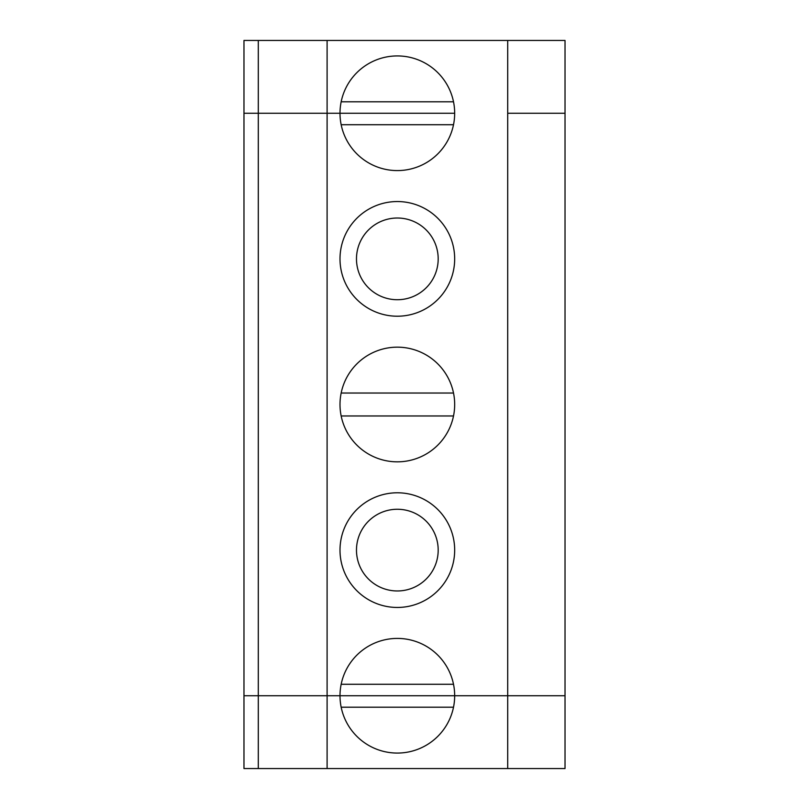 <?xml version="1.0" encoding="UTF-8"?>
<svg xmlns="http://www.w3.org/2000/svg" width="809" height="809" viewBox="0 0 809 809"><rect width="100%" height="100%" fill="white"/><g stroke="black" fill="none" stroke-linecap="round" stroke-linejoin="round"><path stroke-width="1.21" d="M327.099 768.55L327.099 695.74L243.974 695.74L243.974 768.55L565.026 768.55L565.026 40.45L243.974 40.45L243.974 113.26L327.099 113.26L327.099 40.45M507.698 40.45L507.698 113.26L565.026 113.26L507.698 113.26L507.698 695.74L565.026 695.74L454.668 695.74L507.698 695.74L507.698 768.55M258.304 768.55L258.304 113.26L454.668 113.26A57.328 57.328 0 0 1 397.33 170.588A57.328 57.328 0 0 1 340.002 113.26A57.328 57.328 0 0 1 397.33 55.932A57.328 57.328 0 0 1 454.668 113.26L327.099 113.26L327.099 695.74L454.668 695.74A57.328 57.328 0 0 1 397.33 753.068A57.328 57.328 0 0 1 340.002 695.74L454.668 695.74A57.328 57.328 0 0 0 397.33 638.412A57.328 57.328 0 0 0 340.002 695.74L243.974 695.74L243.974 113.26L258.304 113.26L258.304 40.45M341.165 707.208L453.505 707.208M453.505 101.792L341.165 101.792M453.505 684.272L341.165 684.272M397.33 590.964A40.844 40.844 0 0 0 432.714 529.693A40.844 40.844 0 0 0 361.957 529.693A40.844 40.844 0 0 0 397.33 590.964M340.002 404.5A57.328 57.328 0 0 1 425.999 354.848A57.328 57.328 0 0 1 425.999 454.152A57.328 57.328 0 0 1 340.002 404.5M340.002 550.12A57.328 57.328 0 0 1 425.999 500.468A57.328 57.328 0 0 1 425.999 599.772A57.328 57.328 0 0 1 340.002 550.12M340.002 258.88A57.328 57.328 0 0 1 425.999 209.228A57.328 57.328 0 0 1 425.999 308.532A57.328 57.328 0 0 1 340.002 258.88M453.505 393.032L341.165 393.032M341.165 415.968L453.505 415.968M397.33 299.724A40.844 40.844 0 0 0 432.714 238.453A40.844 40.844 0 0 0 361.957 238.453A40.844 40.844 0 0 0 397.33 299.724M341.165 124.728L453.505 124.728"/></g></svg>
